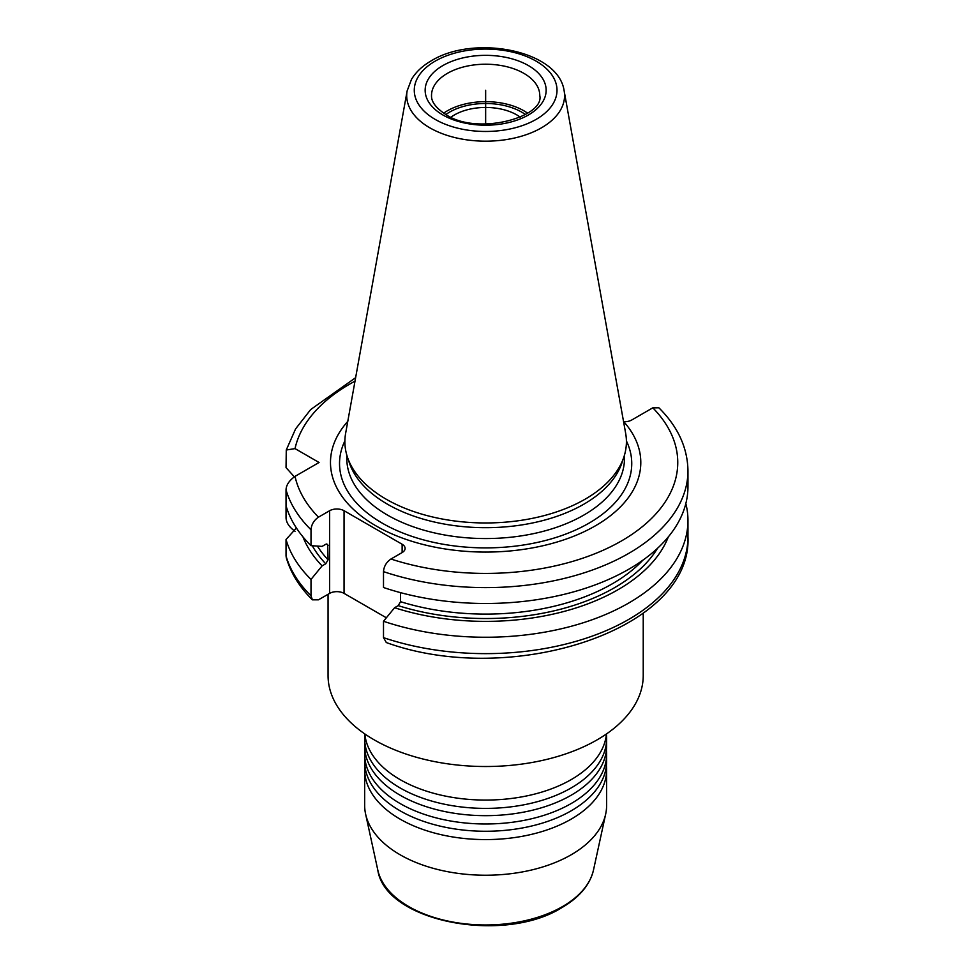 <?xml version="1.0" encoding="UTF-8"?>
<svg xmlns="http://www.w3.org/2000/svg" width="974" height="974" viewBox="0 0 974 974"><rect width="100%" height="100%" fill="white"/><g stroke="black" fill="none" stroke-linecap="round" stroke-linejoin="round"><path stroke-width="1.46" d="M400.558 592.655L400.558 601.688L398.208 605.633L394.592 607.727L383.5 621.266L383.5 637.653L386.337 642.548M294.306 476.81L286.039 467.617L286.271 450.012L295.025 448.612L319.058 462.492L295.025 476.371C289.193 480.547 286.198 485.052 286.039 489.873L286.039 505.749A202.312 116.807 0 0 0 311.01 545.659L322.102 546.39L325.73 544.296L327.678 544.32L328.08 559.831L325.73 563.788A182.26 105.229 180 0 1 312.264 545.744M383.5 571.628A202.312 116.807 180 0 0 586.299 572.128A202.312 116.807 180 0 0 687.961 470.807L687.961 486.683A202.312 116.807 0 0 1 586.299 588.004A202.312 116.807 0 0 1 383.5 587.505L383.5 571.628C383.914 566.357 386.398 562.144 390.951 559.015L402.128 552.562A10.19 5.881 180 0 0 405.111 548.399A10.19 5.881 180 0 0 402.128 544.247L402.128 552.562M311.01 595.808L311.01 579.42A202.312 116.807 180 0 1 286.039 539.511L286.039 555.898A202.312 116.807 0 0 0 311.01 595.808L312.386 599.838L318.474 599.814L329.638 593.373A10.19 5.881 0 0 1 344.053 593.373L386.349 617.784M311.01 545.659L311.01 529.783C311.437 524.511 313.92 520.299 318.474 517.157L329.638 510.717A10.19 5.881 180 0 1 344.053 510.717L402.128 544.247M311.01 579.42L322.102 565.882L325.73 563.788M687.961 470.807C687.583 447.711 677.904 426.709 658.899 407.814L652.811 407.826L631.736 420.001A10.19 5.881 180 0 1 623.786 421.705A155.17 89.584 180 0 1 485.344 552.075A155.17 89.584 180 0 1 347.779 421.389M685.83 503.558A202.312 116.807 180 0 1 687.961 520.445A202.312 116.807 180 0 1 586.299 621.765A202.312 116.807 180 0 1 383.5 621.266M295.025 531.28C289.217 527.141 286.222 522.636 286.039 517.766L286.039 501.379M394.592 607.727A187.178 108.065 0 0 0 668.31 536.893M302.975 536.893A187.178 108.065 0 0 0 322.102 565.882M286.039 539.511L296.413 527.993M286.039 555.898L286.307 557.749M328.055 594.286L328.055 675.542A157.581 90.984 180 0 0 425.334 759.586A157.581 90.984 180 0 0 597.074 739.875A157.581 90.984 0 0 0 643.23 675.542L643.23 613.218M377.79 870.026L377.79 870.026C385.241 921.696 503.558 944.463 561.888 907.61C579.42 897.383 589.952 884.855 593.495 870.026L593.495 870.026A108.698 62.762 180 0 1 562.509 906.575A108.698 62.762 180 0 1 450.402 921.574A108.698 62.762 180 0 1 377.79 870.026L365.615 814.094A120.971 69.848 180 0 0 446.421 871.45A120.971 69.848 180 0 0 571.19 854.77A120.971 69.848 0 0 0 605.67 814.094A120.971 69.848 0 0 0 606.619 805.388L606.619 769.74A120.971 69.848 180 0 1 571.19 819.122A120.971 69.848 180 0 1 439.347 834.268A120.971 69.848 180 0 1 364.666 769.74A120.971 69.848 180 0 1 364.885 765.576M606.4 765.576A120.971 69.848 180 0 1 606.619 769.74M606.4 749.98A120.971 69.848 180 0 1 606.619 754.144A120.971 69.848 180 0 1 571.19 803.526A120.971 69.848 180 0 1 439.347 818.671A120.971 69.848 180 0 1 364.666 754.144A120.971 69.848 180 0 1 364.885 749.98M606.619 754.144L606.619 761.412A120.971 69.848 180 0 1 571.19 810.806A120.971 69.848 180 0 1 439.347 825.94A120.971 69.848 180 0 1 364.666 761.412L364.666 754.144M606.4 734.384A120.971 69.848 180 0 1 606.619 738.548A120.971 69.848 180 0 1 571.19 787.929A120.971 69.848 180 0 1 439.347 803.075A120.971 69.848 180 0 1 364.666 738.548A120.971 69.848 180 0 1 364.885 734.384M606.619 738.548L606.619 745.816A120.971 69.848 180 0 1 571.19 795.21A120.971 69.848 180 0 1 439.347 810.344A120.971 69.848 180 0 1 364.666 745.816L364.666 738.548M606.449 733.958A120.971 69.848 180 0 1 571.19 779.614A120.971 69.848 180 0 1 442.354 795.441A120.971 69.848 180 0 1 364.848 733.958M365.615 814.094A120.971 69.848 180 0 1 364.666 805.388L364.666 769.74M451.011 117.172A44.061 25.434 0 0 1 516.804 114.908A44.061 25.434 180 0 1 520.274 117.172M527.616 113.179A54.118 31.241 180 0 0 523.915 110.805A54.118 31.241 0 0 0 443.669 113.179M345.636 433.32A140.767 81.268 0 0 0 347.426 457.098A140.767 81.268 0 0 0 444.4 519.398A140.767 81.268 0 0 0 585.179 499.163A140.767 81.268 0 0 0 623.859 457.098A140.767 81.268 0 0 0 625.661 433.32L564.153 90.911A78.931 45.571 180 0 1 541.459 127.825A78.931 45.571 180 0 1 451.717 136.75A78.931 45.571 180 0 1 407.132 90.911L345.636 433.32M623.859 457.098L621.984 462.711A138.856 80.172 0 0 1 583.828 504.203A138.856 80.172 180 0 1 444.96 524.17A138.856 80.172 180 0 1 349.301 462.711L347.426 457.098M525.424 114.53A50.94 29.403 0 0 0 521.662 112.107A50.94 29.403 0 0 0 445.861 114.53M485.649 90.265L485.649 124.027M400.558 601.688A179.07 103.39 0 0 0 642.901 560.172M317.378 546.073A179.07 103.39 0 0 0 328.08 559.831M328.08 545.537A179.07 103.39 180 0 1 326.643 543.967M344.053 593.373L344.053 510.717M329.638 593.373L329.638 510.717M295.025 476.371A192.122 110.926 0 0 0 318.474 517.157M354.999 381.163A192.122 110.926 0 0 0 295.025 448.612M390.951 559.015A192.122 110.926 0 0 0 621.497 540.923A192.122 110.926 0 0 0 652.811 407.826M311.01 529.783A202.312 116.807 180 0 1 286.039 489.873M626.404 440.918A146.112 84.348 0 0 1 588.953 523.184A146.112 84.348 180 0 1 411.978 536.382A146.112 84.348 180 0 1 344.881 440.918M383.5 637.653A202.312 116.807 0 0 0 586.299 638.153A202.312 116.807 0 0 0 687.961 536.832L687.961 520.445M657.547 548.265A182.26 105.229 180 0 1 398.208 605.633M431.519 95.464A54.118 31.241 180 0 1 464.939 66.597A54.118 31.241 180 0 1 523.915 73.379A54.118 31.241 180 0 1 539.766 95.464C544.819 116.99 477.528 135.946 446.055 114.652C430.971 104.912 431.531 97.668 431.519 95.464M442.878 114.969A60.485 34.918 180 0 1 442.878 65.575A60.485 34.918 180 0 1 528.419 65.575A60.485 34.918 180 0 1 528.419 114.969A60.485 34.918 180 0 1 442.878 114.969M536.102 119.4A71.37 41.2 180 0 1 435.183 119.4A71.37 41.2 180 0 1 435.183 61.131A71.37 41.2 180 0 1 536.102 61.131A71.37 41.2 180 0 1 536.102 119.4M346.793 455.041L346.793 458.389A138.856 80.172 180 0 0 432.505 532.449A138.856 80.172 180 0 0 583.828 515.076A138.856 80.172 0 0 0 624.492 458.389L624.492 455.041M355.62 377.693L310.645 409.579L295.585 428.913L286.307 449.903M687.961 536.832C692.453 630.178 510.79 687.79 386.24 642.523M312.386 599.838C299.444 587.005 290.739 572.943 286.271 557.627M564.153 90.911C558.54 50.076 474.155 34.321 431.36 60.753C422.546 65.818 415.922 72.027 411.491 79.369L407.132 90.911M593.495 870.026L605.67 814.094"/></g></svg>
